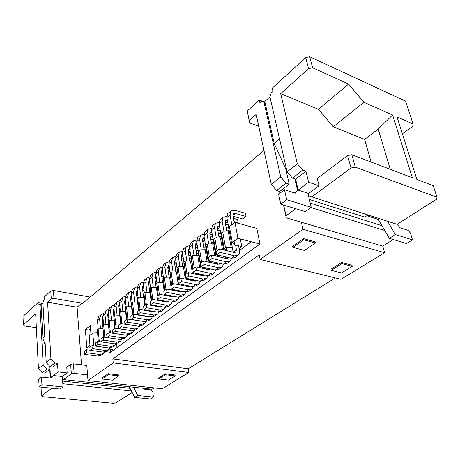 <?xml version="1.0" encoding="UTF-8"?>
<svg xmlns="http://www.w3.org/2000/svg" width="460" height="460" viewBox="0 0 460 460"><rect width="100%" height="100%" fill="white"/><g stroke="black" fill="none" stroke-linecap="round" stroke-linejoin="round"><path stroke-width="0.69" d="M117.265 339.072L103.235 337.059L103.523 340.159L116.995 342.113L120.589 341.142L121.687 339.589M103.523 340.159L101.234 341.878L114.684 343.81L118.272 342.838L119.991 341.579M103.235 337.059L100.959 338.79L101.234 341.878M126.161 306.676L125.103 306.486M119.767 305.543L118.864 305.394M114.695 316.026L113.827 307.36L115.069 303.497L115.569 303.1M119.686 300.667L117.317 301.702L116.081 305.572L117.122 315.778M119.606 304.008L118.858 306.061L119.853 315.652M125.609 301.57L124.562 301.38M124.867 304.273L125.925 304.457M114.459 316.21L114.39 315.508L113.735 315.399M91.011 334.466L90.263 325.594L85.353 329.498L86.825 347.697L89.97 345.299M231.846 224.819L230.052 215.09L230.972 210.933L234.767 210.255L245.444 213.308L246.071 216.522L242.891 218.989L233.088 216.246M119.387 311.19L119.83 311.265L119.905 311.972M233.473 218.316L237.567 219.454L238.171 222.646L237.584 223.1M125.149 306.906L125.476 309.959M198.53 253.356L196.437 253.138M213.48 241.776L212.52 242.518L211.243 242.196M205.925 247.63L205.315 248.101L203.757 247.721M221.197 235.802L219.88 236.819L218.891 236.566M229.08 229.689L227.389 231L226.711 230.822M87.544 374.877L74.123 373.336L73.439 363.814L86.79 365.447L88.004 380.587L113.212 362.854L112.832 358.921L259.262 254.909L260.164 259.48L341.044 279.323L384.589 252.695L382.731 246.077L393.294 239.528M384.589 252.695L303.025 229.339L260.164 259.48M303.025 229.339L301.386 222.243L382.731 246.077M47.598 302.203L50.916 358.777L46.23 362.486L42.901 302.755L43.694 300.202L44.591 299.391L44.442 296.775L50.767 290.984L51.25 298.908L47.598 302.203L77.084 307.194L81.794 303.209L81.863 304.077L263.965 150.454M77.084 307.194L81.523 364.803M234.974 222.381L229.436 226.694L232.323 242.529L237.941 238.291L234.974 222.381L256.835 228.384L259.969 244.024L110.452 352.291L106.076 351.693M110.078 348.346L110.452 352.291M240.643 240.499L242.132 239.384M196.598 240.045L193.39 240.948L192.343 245.025L193.982 255.53M196.851 273.936L196.932 274.442M198.691 284.108L196.339 285.827L192.654 286.661L195.598 284.504L181.389 281.543L180.901 278.168L195.086 281.163L197.087 280.6M195.598 284.504L199.289 283.67L200.531 281.307M196.92 243.219L195.793 243.685L195.27 245.738L196.794 255.427M199.818 274.58L199.899 275.091M203.262 244.668L205.528 245.232M205.016 242.115L202.751 241.546M218.977 222.531L215.458 223.324L214.486 227.447L216.303 237.992M204.131 264.425L201.008 266.777L215.372 270.014L218.511 267.708L204.131 264.425L203.573 260.975L217.931 264.299L220.127 263.482M218.511 267.708L222.214 266.932L223.456 264.253M219.42 225.722L217.931 226.159L217.436 228.229L219.127 237.9M226.113 227.481L228.81 228.206M228.235 225.026L225.538 224.302M212.302 234.87L209.904 234.255M211.715 269.859L210.151 270.043L195.845 266.834L196.38 270.261L193.332 272.556L207.632 275.684L211.33 274.879L213.814 273.067M193.332 272.556L192.803 269.14L195.845 266.834M209.582 269.916L209.386 268.663M208.299 262.073L203.975 235.79L204.987 231.685L205.476 231.294M279.559 138.995L274.217 143.491L265.029 102.58L261.757 101.631L259.998 103.23L259.296 100.033L247.261 111.05L249.607 122.912L258.744 126.322M183.281 258.244L181.384 257.807M114.12 310.281L113.235 310.126M208.702 243.967L206.948 233.433L207.949 229.321L211.353 228.488M204.763 240.574L202.503 240.011M210.714 239.056L213.118 239.666M204.257 237.498L203.015 237.964L202.503 240.022L204.085 249.705M131.52 297.097L130.387 296.884M144.037 293.181L143.031 292.991M137.477 291.927L136.315 291.703M142.749 290.599L144.049 290.852M182.453 251.154L179.423 252.103L178.336 256.145L179.866 266.61M182.493 284.665L182.614 285.487M184.207 294.688L181.976 296.315L178.302 297.183L181.125 295.113L167.032 292.353L166.583 289.024L180.653 291.824L182.206 291.605M181.125 295.113L184.805 294.25L186.03 292.065M182.701 254.328L181.786 254.777L181.24 256.812L182.666 266.501M185.432 285.275L185.552 286.091M188.83 255.576L190.842 256.042M190.371 252.965L188.358 252.494M212.008 269.64L212.29 269.318M196.38 270.261L210.709 273.43L214.406 272.636L215.654 270.066M211.755 231.667L210.392 232.122L209.892 234.192L211.525 243.869M218.327 233.323L220.875 233.99M220.323 230.834L217.775 230.167M150.27 288.523L149.247 288.328M143.612 287.218L142.358 286.971M148.942 285.873L150.334 286.149M88.004 380.587L162.138 388.74L188.738 372.473L113.212 362.854M203.895 234.324L200.594 235.198L199.571 239.286L201.267 249.809M204.263 268.398L204.315 268.732M206.172 278.651L203.757 280.41L200.065 281.233L203.073 279.024L188.801 275.965L188.289 272.567L202.538 275.666L204.608 275.022M203.073 279.024L206.764 278.214L208.012 275.753M207.242 269.065L207.293 269.405M212.583 236.526L210.18 235.911M138.121 297.787L136.942 297.568M131.462 296.55L130.387 296.349M129.45 330.303L114.919 328.204L115.23 331.344L112.855 333.138L126.425 335.202L130.036 334.247L131.842 332.925M112.855 333.138L112.545 330.004L114.919 328.204M126.207 307.067L125.258 298.287L126.477 294.388L126.971 293.992M131.284 291.496L128.806 292.525L127.592 296.43L128.72 306.699M149.529 277.081L146.872 278.099L145.699 282.055L146.964 292.405M149.195 310.626L149.253 311.098M150.506 319.297L148.551 320.723L144.911 321.655L147.464 319.786L133.676 317.457L133.32 314.249L147.079 316.606L148.436 316.457M147.464 319.786L151.104 318.86L152.271 317.032M149.603 280.318L149.126 280.64L148.54 282.63L149.736 292.278M152.076 311.138L152.133 311.604M155.261 281.06L156.739 281.365M156.354 278.38L154.876 278.076M125.43 296.125L123.01 297.154L121.785 301.041L122.866 311.282M125.862 337.295L124.096 338.583L120.497 339.549L122.854 337.824L109.319 335.794L109.02 332.672L123.32 334.73M122.854 337.824L126.46 336.858L127.57 335.254M125.379 299.437L124.574 301.547L125.603 311.144M130.715 299.799L131.847 300.006M109.319 335.794L106.99 337.548L106.697 334.437L109.02 332.672M120.497 339.549L106.99 337.548M125.557 301.087L124.574 300.915M120.399 311.587L119.491 302.864L120.721 298.983L121.216 298.586M156.791 283.82L155.583 283.573M149.868 282.423L148.517 282.152L149.713 281.198M237.941 238.291L259.969 244.024M197.392 246.169L195.253 245.651M192.654 286.661L178.468 283.745L177.986 280.376L180.901 278.168M194.672 281.077L194.54 280.059M193.562 273.711L193.384 272.567M192.855 269.106L189.497 247.284L190.549 243.213L191.044 242.822M143.33 281.98L140.737 282.998L139.547 286.942L140.766 297.263M142.922 315.514L142.968 315.905M144.164 323.932L142.261 325.318L138.632 326.261L141.128 324.426L127.403 322.178L127.063 318.993L141.996 321.166M141.128 324.426L144.762 323.495L145.918 321.724M143.37 285.229L142.376 287.494L143.531 297.131M145.791 316.003L145.837 316.394M149.96 283.188L148.574 282.906M131.261 294.785L130.398 296.953L131.468 306.561M200.065 281.233L185.817 278.208L185.317 274.821L188.289 272.567M202.049 275.557L201.882 274.424M200.853 267.956L196.661 241.598L197.696 237.509L198.185 237.118M188.801 275.965L185.817 278.208M112.832 358.921L188.215 368.77L335.334 277.926M188.215 368.77L188.738 372.473M50.916 358.777L54.803 363.009L57.54 363.342L58.075 371.893L67.154 372.933L62.353 376.504L62.474 378.39L63.555 379.575L152.059 389.195L154.198 387.866M227.884 223.106L225.193 222.375M234.071 221.519L238.171 222.646M191.285 258.923L189.267 258.457M183.103 257.031L181.211 256.599M178.302 297.183L164.237 294.457L163.794 291.14L166.583 289.024M180.372 291.767L180.297 290.956M179.417 284.832L179.285 283.912M178.698 279.841L175.605 258.313L176.697 254.276L177.192 253.885M127.063 318.993L124.597 320.867L124.93 324.041L138.632 326.261M168.883 261.826L166.014 262.809L164.893 266.817L166.307 277.248M168.768 295.337L168.866 296.062M170.309 304.836L168.199 306.377L164.536 307.268L167.244 305.285L153.272 302.709L152.864 299.431L166.808 302.042L168.36 301.812M167.244 305.285L170.907 304.399L172.12 302.369M169.056 265.017L168.331 265.431L167.768 267.444L169.102 277.127M171.683 295.901L171.787 296.625M174.99 266.064L176.778 266.455M176.341 263.419L174.553 263.017M166.646 302.013L166.623 301.392M163.49 278.036L162.265 268.904L163.398 264.902L163.892 264.506M140.789 321.275L140.817 320.971M140.208 315.433L140.162 315.037M138.155 297.758L137.12 288.868L138.31 284.935L138.811 284.539M232.967 215.401L235.376 213.498L246.071 216.522M143.692 287.908L142.393 287.655M132.123 302.456L131.135 293.624L132.336 289.708L132.837 289.311M134.688 302.024L133.515 291.732L134.717 287.805L137.252 286.781M136.764 320.292L136.798 320.614M134.107 320.166L134.073 319.844M120.928 323.644L121.256 326.807L118.835 328.635L118.513 325.479L120.928 323.644L135.671 325.778M132.1 302.277L130.968 302.07M136.672 295.24L137.891 295.469M119.813 305.963L118.841 305.791M109.1 320.378L108.272 311.771L109.526 307.924L110.02 307.527M111.481 320.189L110.48 310.017L111.734 306.164L114.051 305.129M114.229 345.788L112.556 347.012L108.974 347.996L95.594 346.127L95.323 343.056L97.566 341.36L111.165 343.304M189.451 245.657L186.334 246.583L185.271 250.642L186.852 261.13M189.595 279.358L189.698 280.025M191.371 289.455L189.083 291.123L185.403 291.973L188.284 289.863L174.133 287.005L173.667 283.653L187.789 286.551L189.715 286.057M188.284 289.863L191.969 289.018L193.206 286.747M189.733 248.825L188.715 249.291L188.18 251.332L189.658 261.021M192.55 279.985L192.654 280.652M195.966 250.177L198.111 250.689M197.616 247.589L195.477 247.072M187.444 286.476L187.341 285.568M186.415 279.335L186.265 278.306M185.702 274.528L182.482 252.856L183.557 248.802L184.046 248.411M120.336 311L119.353 310.828M114.086 309.925L113.263 309.793M97.566 341.36L97.836 344.436L111.245 346.328L114.827 345.351L115.909 343.844M97.836 344.436L95.594 346.127M121.256 326.807L134.918 328.98L138.54 328.032L139.685 326.324M137.258 290.053L136.327 292.267L137.442 301.892M139.621 320.769L139.662 321.091M118.835 328.635L132.468 330.774L136.085 329.826L137.942 328.474M137.546 292.543L136.332 292.313M181.389 281.543L178.468 283.745M133.32 314.249L130.801 316.158L131.152 319.361L133.676 317.457M217.275 264.143L217.051 262.769M215.907 256.042L211.45 229.856L212.434 225.739L212.922 225.348M113.942 308.493L113.246 310.488L114.206 320.074M114.62 315.249L113.706 315.094M108.508 314.226L107.761 314.111M113.499 312.984L114.408 313.139M108.382 312.903L107.738 314.841L108.33 320.982M310.948 207.558L384.778 230.506M295.676 208.731L286.039 215.82L286.223 217.804L301.386 222.243M215.372 270.014L219.069 269.226L221.622 267.363M119.128 308.666L120.112 308.838M170.246 274.148L168.642 273.809M162.754 272.556L161.201 272.228M168.28 271.158L169.958 271.521M162.443 270.215L161.805 270.601L161.23 272.608L162.518 282.279M165.019 301.087L165.105 301.72M220.006 229.045L217.465 228.373M144.911 321.655L131.152 319.361M144.302 292.974L143.227 284.021L144.405 280.071L144.9 279.674M108.514 309.511L106.243 310.546L104.983 314.381L105.944 324.524M95.588 346.081L92 345.581L92.259 348.64L105.604 350.468L109.175 349.479L110.239 348.013M92.259 348.64L90.056 350.296L103.373 352.101L106.944 351.106L108.577 349.916M92 345.581L89.803 347.248L90.056 350.296M155.854 272.096L153.128 273.102L151.972 277.075L153.289 287.454M155.589 305.641L155.658 306.188M140.076 312.645L137.5 314.582L151.323 316.957L153.922 315.048L140.076 312.645L139.702 309.407L153.525 311.851L154.991 311.65M153.922 315.048L157.573 314.134L158.757 312.242M155.957 275.31L155.405 275.666L154.824 277.667L156.066 287.327M158.487 306.164L158.556 306.716M161.702 276.155L163.283 276.489M162.88 273.487L161.305 273.154M153.462 311.84L153.473 311.385M152.772 305.664L152.703 305.112M150.575 288.092L149.448 279.082L150.61 275.114L151.11 274.718M139.702 309.407L137.132 311.357L137.5 314.582M108.612 324.409L103.615 324.651L102.816 316.1L104.081 312.271L104.575 311.88M146.429 310.598L146.372 310.126M173.667 283.653L170.815 285.815L171.275 289.156L185.403 291.973M161.644 306.762L160.097 306.998L146.217 304.468L146.608 307.728L160.517 310.218L164.174 309.315L165.37 307.355M146.608 307.728L143.98 309.707L157.866 312.162L161.517 311.253L163.576 309.752M147.062 316.606L147.085 316.227M203.573 260.975L200.462 263.339L201.008 266.777M152.864 299.431L150.19 301.461L150.592 304.727L153.272 302.709M227.458 258.261L225.883 258.422L211.473 254.989L212.054 258.462L208.863 260.866L223.278 264.212L226.981 263.448L229.603 261.533M208.863 260.866L208.294 257.399L211.473 254.989M225.141 258.244L224.877 256.732M223.669 249.872L219.086 223.796L220.041 219.661L220.53 219.276M226.768 216.453L223.134 217.195L222.186 221.335L224.066 231.892M227.257 219.656L225.624 220.064L225.147 222.145L226.889 231.8M212.054 258.462L226.492 261.861L230.195 261.102L231.437 258.301M227.752 258.043L228.137 257.514M143.98 309.707L143.595 306.458L146.217 304.468M159.988 306.975L159.982 306.44M159.235 300.622L159.154 299.983M156.969 283.113L155.796 274.039L156.94 270.055L157.435 269.663M159.735 282.4L158.367 271.998L159.511 268.007L162.305 267.013M162.115 300.541L162.196 301.179M167.032 292.353L164.237 294.457M233.174 252.212L226.883 217.603L227.815 213.452L228.304 213.066M169.539 268.496L167.86 268.134M190.17 251.654L188.163 251.177M235.566 244.996L236.434 249.728L235.888 252.045L234.019 252.419L219.552 248.86L216.298 251.327L216.896 254.817L231.363 258.29L235.071 257.542L237.768 255.576M184.149 264.097L182.246 263.672M176.18 262.309L174.409 261.907M181.838 260.866L183.736 261.297M175.806 259.722L174.99 260.159L174.432 262.183L175.812 271.866M178.486 290.593L178.601 291.416M219.552 248.86L220.162 252.362L216.896 254.817M220.162 252.362L234.652 255.881L238.355 255.145C239.441 254.075 239.809 252.523 239.464 250.481L238.585 245.761M235.376 213.498L233.49 213.831L233.03 215.924L234.324 222.887M115.23 331.344L128.829 333.442L132.445 332.488L133.567 330.832M177.169 269.175L175.375 268.784M169.401 267.478L167.739 267.116M164.536 307.268L150.592 304.727M165.83 295.475L165.732 294.745M174.133 287.005L171.275 289.156M127.403 322.178L124.93 324.041M163.449 279.024L162.046 278.737M156.245 277.535L154.796 277.236M175.599 256.542L172.655 257.508L171.545 261.533L173.017 271.981M175.553 290.013L175.668 290.829M160.08 297.585L157.343 299.644L171.35 302.277L174.116 300.253L160.08 297.585L159.655 294.279L173.661 296.982L175.208 296.763M174.116 300.253L177.784 299.374L179.003 297.269M173.437 296.941L173.391 296.228M159.655 294.279L156.917 296.355L157.343 299.644M172.552 290.214L172.442 289.392M170.142 272.855L168.872 263.661L169.981 259.641L170.476 259.244M151.323 316.957L154.968 316.037L156.975 314.577M171.35 302.277L175.018 301.398L177.186 299.816M240.344 238.918L241.782 246.571L234.749 244.789L234.088 241.201M234.749 244.789L232.323 242.529M249.607 122.912L249.274 120.612L256.168 114.408L271.308 184.402L276.569 190.503L279.726 191.498L280.082 193.125M276.569 190.503L286.062 183.12L280.744 176.939L271.308 184.402M279.726 191.498L289.225 184.155L286.062 183.12M310.23 203.084L381.961 225.687L389.35 238.326L395.387 234.554L387.602 221.271M283.653 205.062L286.039 215.82M283.51 205.022L286.223 217.804M259.296 100.033L264.96 102.292M247.261 111.05L249.274 120.612M280.744 176.939L264 102.172M274.217 143.491L285.706 168.78L289.225 184.155M269.905 96.859L264.787 101.505L265.029 102.58M367.994 214.964L364.751 217.131L309.367 199.49M308.625 193.487L319.062 185.731L308.579 182.212L298.166 190.095L308.625 193.487L309.212 195.908L311.788 196.868L351.014 167.998L355.304 167.147L437 197.248L433.216 185.662L416.835 179.429L397.02 116.92L413.068 124.004L405.611 101.183L309.695 56.729L312.627 67.764L348.594 84.076L363.866 102.287L333.276 126.805L364.584 139.391L371.134 162.052M298.166 190.095L295.625 179.204L292.457 178.146L287.103 171.908L269.899 96.818L271.204 93.029L273.016 91.379L272.268 88.153L305.653 57.58L309.695 56.729M319.062 185.731L317.256 178.457L347.61 155.578L351.014 167.998M292.457 178.146L302.743 170.142L297.327 163.812L287.103 171.908M308.579 182.212L305.917 171.241L302.743 170.142M295.625 179.204L305.917 171.241M347.61 155.578L351.86 154.727L355.304 167.147M364.584 139.391L378.172 129.093L392.61 114.971L412.321 177.715L351.86 154.727M297.327 163.812L280.675 93.667L318.475 109.313L333.276 126.805M392.61 114.971L363.866 102.287M348.594 84.076L318.475 109.313M378.172 129.093L390.275 169.332M397.48 224.072L399.625 227.637L408.1 230.339L410.452 233.111L412.482 239.855L395.387 234.554M307.872 193.24L311.253 207.339L286.712 199.703L284.476 189.738L295.245 193.183L297.574 190.543L294.872 178.952M412.482 239.855L406.444 243.518L389.35 238.326M368.88 215.245L367.73 216.01L378.287 219.391L381.961 225.687M379.431 218.644L378.287 219.391M367.258 215.452L367.73 216.01M311.253 207.339L305.285 211.657L280.784 204.188L278.605 194.264L284.476 189.738M286.712 199.703L280.784 204.188M297.574 190.543L294.429 192.924M285.706 168.78L286.281 168.326M303.56 238.631L292.623 246.192L292.882 247.348L304.44 250.418L315.416 243.001L315.146 241.839L303.56 238.631L303.83 239.804L292.882 247.348M341.607 262.493L330.935 269.232L331.2 270.33L341.883 263.603L352.262 266.323L351.98 265.224L341.607 262.493L341.883 263.603M352.262 266.323L341.561 272.941L331.2 270.33M315.416 243.001L303.83 239.804M239.102 248.555L241.782 246.571M229.517 232.07L222.743 231.932M232.369 247.773L231.167 247.468L228.321 231.759M225.699 247.56L231.167 247.468M225.498 247.67L222.709 231.932M226.067 247.652L225.555 247.67M222.761 231.892L221.438 232.921L224.215 248.641L225.515 247.658M226.619 250.596L226.096 247.652M226.303 250.522L224.215 248.641M221.611 238.159L220.426 237.86L222.479 249.579M217.045 250.763L214.86 238.044L220.426 237.86M214.86 238.044L213.624 239.005L216.286 254.616L216.798 254.23M218.747 256.72L218.483 255.196M218.695 256.709L216.286 254.616M213.877 244.122L212.704 243.829L214.722 255.76M209.277 256.651L207.184 244.018L212.704 243.829M207.184 244.018L205.971 244.961L208.765 260.285M217.258 263.994L211.013 262.545L210.806 261.314M211.013 262.545L209.058 260.912M208.84 260.728L208.529 260.464M206.31 249.952L205.143 249.671L207.126 261.798M201.681 262.413L199.674 249.866L205.143 249.671M199.674 249.866L198.484 250.792L200.48 263.321M209.536 269.583L203.441 268.209L203.291 267.289M203.441 268.209L201.923 266.978M198.898 255.662L197.742 255.386L199.692 267.697M194.246 268.048L192.32 255.593L197.742 255.386M192.32 255.593L191.159 256.496L193.073 268.939M201.986 275.051L196.029 273.757L195.931 273.125M196.029 273.757L194.954 272.912M191.647 261.251L190.498 260.987L192.406 273.458M186.973 273.568L185.121 261.194L190.498 260.987M185.121 261.194L183.983 262.085L185.817 274.436M194.591 280.416L188.772 279.185L188.721 278.823M188.772 279.185L188.14 278.702M184.54 266.725L183.402 266.472L185.271 279.093M179.843 278.967L178.072 266.685L183.402 266.472M178.072 266.685L176.956 267.553L178.716 279.824M187.358 285.666L181.654 284.401M177.583 272.084L176.45 271.843L178.273 284.602M172.868 284.263L171.166 272.061L176.45 271.843M171.166 272.061L170.073 272.912L171.764 285.096M170.683 277.322L169.642 277.104L170.844 285.798M171.31 289.162L171.419 289.984M166.031 289.443L164.398 277.328L169.642 277.104M164.398 277.328L163.329 278.162L164.95 290.26M163.904 282.446L162.972 282.256L164.122 290.892M164.605 294.526L164.703 295.257M159.338 294.521L157.774 282.486L162.972 282.256M157.774 282.486L156.722 283.302L158.274 295.326M157.262 287.477L151.277 287.546L152.772 299.494M158.119 300.414L158.039 299.776M157.533 295.889L156.429 287.31M151.737 300.282L150.248 288.345L151.277 287.546M150.754 292.405L144.906 292.502L146.355 304.497M151.662 305.463L151.593 304.911M151.081 300.782L150.023 292.267M145.326 305.147L143.899 293.29L144.906 292.502M144.377 297.24L138.661 297.367L140.076 309.476M145.326 310.402L145.274 309.931M144.75 305.584L143.733 297.12M139.041 309.913L137.672 298.137L138.661 297.367M138.121 301.984L132.537 302.134L133.912 314.353M139.115 315.244L139.07 314.853M138.54 310.287L137.569 301.886M132.877 314.582L131.571 302.887L132.537 302.134M131.991 306.642L126.534 306.808L127.868 319.125M133.02 319.987L132.986 319.666M132.457 314.904L131.525 306.555M126.834 319.165L125.58 307.55L126.534 306.808M125.977 311.207L120.641 311.397L121.934 323.805M126.483 319.43L125.591 311.138M120.905 323.662L119.709 312.122L120.641 311.397M120.077 315.686L114.862 315.899L116.115 328.388M120.623 323.874L119.772 315.641M115.103 328.233L113.942 316.612L114.862 315.899M114.293 320.091L109.187 320.315L110.4 332.885M114.873 328.233L114.063 320.051M109.411 332.735L108.29 321.017L109.187 320.315M109.25 332.706L108.456 324.386M103.822 337.145L102.735 325.335L103.615 324.651L104.788 337.289M103.04 328.653L98.147 328.906L99.279 341.607M103.73 337.134L102.948 328.635M97.572 332.816L98.313 341.469L97.284 329.578L98.147 328.906M413.068 124.004L412.718 126.253L402.379 133.82M437 197.248L436.523 199.283L397.084 224.325L311.788 196.868M280.675 93.667L308.551 68.615L305.653 57.58M308.551 68.615L312.627 67.764M63.555 379.575L71.329 373.853L70.656 364.331L66.769 367.258L67.154 372.933M54.803 363.009L50.088 366.683L46.23 362.486M57.54 363.342L52.814 367.005L50.088 366.683M81.794 303.209L53.952 298.391L53.458 290.467L90.189 297.056M53.458 290.467L50.767 290.984M51.25 298.908L53.952 298.391M58.075 371.893L53.314 375.498L50.744 378.051L41.521 377.05L41.923 384.767L39.123 386.889L38.732 379.195L41.521 377.05M62.353 376.504L53.314 375.498L50.502 377.631L49.852 366.424M158.66 377.988L165.324 373.784L175.047 374.986L175.168 375.912L168.458 380.063L158.775 378.919L158.66 377.988M102.016 378.971L101.93 378.016L108.186 373.692L118.691 374.929L118.784 375.883L108.278 374.653L102.016 378.971L112.47 380.15L118.784 375.883M175.168 375.912L165.445 374.716L165.324 373.784M158.775 378.919L165.445 374.716M108.278 374.653L108.186 373.692M74.123 373.336L71.329 373.853M97.543 332.816L92.782 333.086L89.188 335.886L90.114 347.012M92.782 333.086L93.874 345.845M109.008 319.424L108.169 319.286M103.034 318.447L102.361 318.354M108.813 317.36L107.968 317.222M70.656 364.331L73.439 363.814M84.617 354.39L84.376 351.359L86.537 349.726L86.779 352.762L84.617 354.39L97.876 356.126L101.436 355.131L103.028 353.964M98.221 328.906L97.457 320.355L98.727 316.543L99.228 316.152M100.504 328.773L99.59 318.665L100.861 314.847L103.08 313.818M86.537 349.726L90.045 350.198M102.919 317.239L102.327 319.108L102.89 325.214M97.876 356.126L100.061 354.528L86.779 352.762M100.061 354.528L103.626 353.533L104.679 352.113M107.732 314.387L108.537 314.525M116.978 347.565L116.593 343.723M110.141 348.996L113.545 350.048M90.58 329.325L88.797 330.021L85.353 329.498M90.522 328.664L88.797 330.021L89.28 335.811M62.474 378.39L63.032 386.935L41.923 384.767M39.123 386.889L60.168 389.005L63.032 386.935M41.141 305.595L39.98 305.405L43.177 364.901L47.018 369.07L42.251 372.778L44.953 373.083L45.189 377.447M50.278 377.85L49.732 369.386L47.018 369.07M130.048 388.292L62.646 381.058M51.876 388.171L41.463 395.836L41.009 387.078M42.239 303.387L37.996 302.674L23 316.411L23.362 324.904L35.661 313.852L38.439 368.644L42.251 372.778M37.996 302.674L38.134 305.267L39.008 304.468L41.095 304.819M39.008 304.468L39.98 305.405M41.463 395.836L42.337 396.647L113.419 403.27L115.92 402.816L132.175 392.495M62.819 383.732L131.387 390.948M44.953 373.083L49.732 369.386M38.439 368.644L43.177 364.901M23.362 324.904L24.265 325.904L36.363 327.687M45.258 345.075L42.912 338.111L41.078 304.445L42.907 302.784M42.912 338.111L44.781 336.536M50.502 377.631L50.14 377.988M142.813 388.188L143.232 388.987L151.03 389.833L152.789 391.765L153.416 397.089L150.334 398.964L134.653 397.394L129.248 386.716M134.653 397.394L137.707 395.491L133.492 387.176M153.416 397.089L137.707 395.491M251.269 241.764L239.459 250.453M114.684 343.81L116.995 342.113M116.081 305.572L113.827 307.36M119.059 305.417L119.703 304.911M206.948 233.433L203.975 235.79M202.458 239.51L204.343 238.021M136.396 291.72L137.362 290.956M142.393 286.977L143.48 286.12M127.592 296.43L125.258 298.287M124.735 300.938L125.476 300.346M121.785 301.041L119.491 302.864M195.224 245.226L197.012 243.811M181.2 256.312L182.804 255.041M225.095 221.622L227.297 219.88M164.893 266.817L162.265 268.904M207.632 275.684L210.709 273.43M133.515 291.732L131.135 293.624M178.336 256.145L175.605 258.313M209.84 233.674L211.83 232.105M130.508 296.372L131.364 295.694M110.48 310.017L108.272 311.771M187.404 285.993L187.841 285.671M185.271 250.642L182.482 252.856M199.571 239.286L196.661 241.598M108.974 347.996L111.245 346.328M132.468 330.774L134.918 328.98M217.246 263.925L218.385 263.08M214.486 227.447L211.45 229.856M113.493 309.822L114.034 309.396M108.025 314.14L108.468 313.795M161.201 272.113L162.552 271.049M217.384 227.711L219.483 226.055M145.699 282.055L143.227 284.021M103.373 352.101L105.604 350.468M151.972 277.075L149.448 279.082M157.866 312.162L160.517 310.218M225.118 258.1L226.458 257.111M222.186 221.335L219.086 223.796M223.278 264.212L226.492 261.861M158.367 271.998L155.796 274.039M209.541 269.617L210.496 268.916M230.052 215.09L226.883 217.603M202.009 275.195L202.779 274.62M194.626 280.652L195.23 280.203M188.14 250.827L189.836 249.487M139.547 286.942L137.12 288.868M104.983 314.381L102.816 316.1M192.343 245.025L189.497 247.284M154.796 277.179L156.072 276.172M233.168 252.149L236.434 249.728M174.403 261.683L175.915 260.486M231.363 258.29L234.652 255.881M126.425 335.202L128.829 333.442M171.545 261.533L168.872 263.661M167.739 266.95L169.171 265.822M102.655 318.389L103 318.113M99.59 318.665L97.457 320.355M117.317 301.702L115.069 303.497M207.949 229.321L204.987 231.685M123.01 297.154L120.721 298.983M166.014 262.809L163.398 264.902M134.717 287.805L132.336 289.708M111.734 306.164L109.526 307.924M189.353 286.344L189.646 286.126M200.594 235.198L197.696 237.509M146.872 278.099L144.405 280.071M215.458 223.324L212.434 225.739M179.423 252.103L176.697 254.276M219.5 264.126L219.794 263.908M153.128 273.102L150.61 275.114M159.511 268.007L156.94 270.055M230.972 210.933L227.815 213.452M204.102 275.471L204.395 275.252M196.644 280.968L196.943 280.749M140.737 282.998L138.31 284.935M106.243 310.546L104.081 312.271M223.134 217.195L220.041 219.661M186.334 246.583L183.557 248.802M128.806 292.525L126.477 294.388M193.39 240.948L190.549 243.213M172.655 257.508L169.981 259.641M235.595 252.264L235.888 252.045M100.861 314.847L98.727 316.543"/></g></svg>
